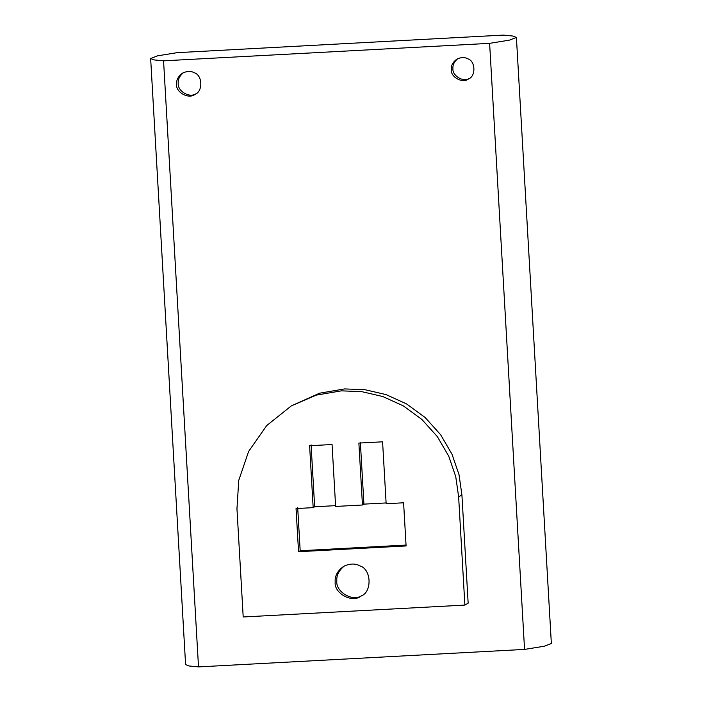 <?xml version="1.0" encoding="UTF-8"?>
<svg xmlns="http://www.w3.org/2000/svg" width="702" height="702" viewBox="0 0 702 702"><rect width="100%" height="100%" fill="white"/><g stroke="black" fill="none" stroke-linecap="round" stroke-linejoin="round"><path stroke-width="1.05" d="M489.619 43.348L524.561 649.411L198.508 666.9L188.978 665.97L185.591 664.592L150.649 58.529L157.476 55.853L177.036 52.676L503.237 35.1L512.951 36.039L516.409 37.434L509.468 40.128L489.619 43.348L163.566 60.828L154.036 59.907L150.649 58.529M516.409 37.434L551.351 643.497L544.41 646.2L524.561 649.411M163.566 60.828L198.508 666.9M451.298 69.647C450.421 77.018 462.636 83.845 468.532 78.94C475.938 76.343 475.64 61.162 467.857 58.81C464.689 57.064 461.038 57.169 456.905 59.135C452.816 62.118 450.947 65.628 451.298 69.647M176.588 84.38C175.64 92.278 188.733 99.596 195.059 94.34C202.992 91.55 202.667 75.289 194.331 72.771C190.935 70.893 187.022 71.007 182.59 73.113C178.211 76.316 176.211 80.072 176.588 84.38M291.321 405.896L319.559 393.199L344.621 388.926L364.979 389.707L386.039 394.594L406.572 403.931L425.175 417.541L440.61 434.696L451.991 454.203L459.029 474.71L461.916 494.928L468.155 603.167L464.873 605.089L243.199 616.979L236.96 508.739L238.759 480.335L248.622 451.43L266.742 425.526L291.321 405.896L316.286 395.121L341.347 390.847L361.697 391.637L382.765 396.525L403.29 405.861L421.902 419.471L437.328 436.618L448.718 456.124L455.747 476.632L458.634 496.849L464.873 605.089M457.748 58.687C454.203 61.688 452.597 65.023 452.939 68.691C452.158 75.509 463.066 82.582 469.331 78.422M183.433 72.666C179.598 75.886 177.86 79.466 178.22 83.424C177.378 90.769 189.163 98.341 195.858 93.822M335.187 582.16C333.862 593.208 352.176 603.439 361.021 596.086C372.121 592.19 371.665 569.436 360.012 565.917C355.256 563.285 349.78 563.443 343.594 566.4C337.46 570.866 334.661 576.123 335.187 582.16M386.153 503.729L403.597 502.79L406.089 545.945L298.543 551.711L296.051 508.564L313.171 507.643L309.608 445.726L332.064 444.524L335.626 506.44L362.451 505.001L358.88 443.085L382.581 441.812L386.153 503.729M344.419 565.935C338.838 570.436 336.311 575.526 336.82 581.195C335.6 591.681 352.597 602.193 361.828 595.577M362.451 505.001L363.926 504.133L386.109 502.948M335.582 505.651L314.654 506.774L313.171 507.643M406.037 545.068L300.184 550.745L297.692 507.599M298.543 551.711L300.184 550.745M363.926 504.133L360.354 442.225M314.654 506.774L311.083 444.866M461.916 494.928L458.634 496.849"/></g></svg>
